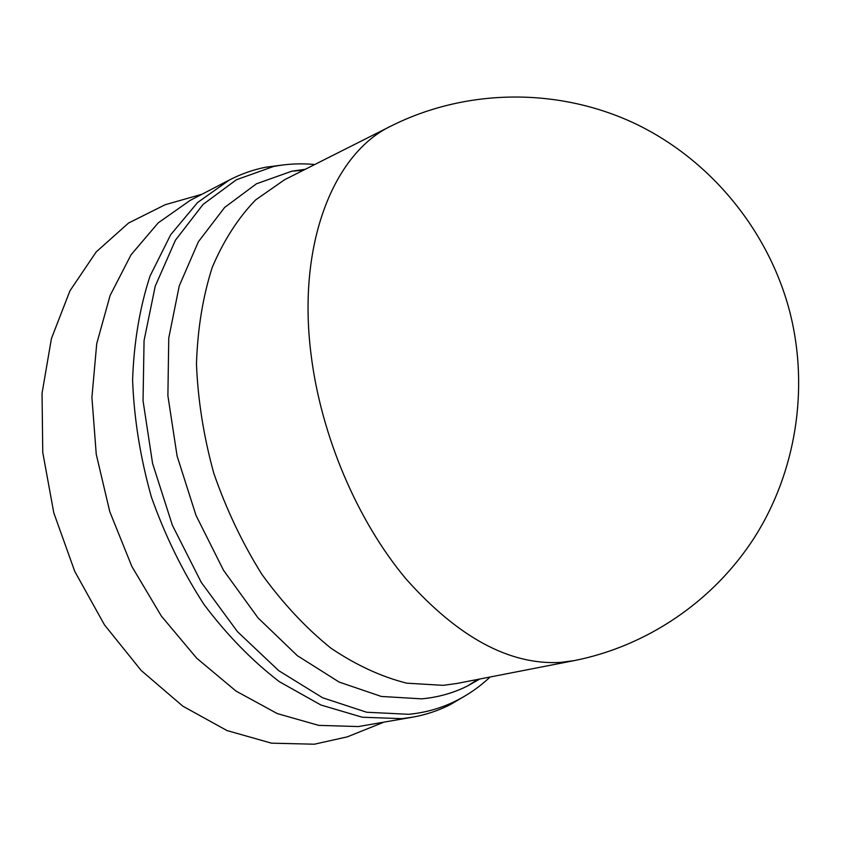 <?xml version="1.0" encoding="UTF-8"?>
<svg xmlns="http://www.w3.org/2000/svg" width="841" height="841" viewBox="0 0 841 841"><rect width="100%" height="100%" fill="white"/><g stroke="black" fill="none" stroke-linecap="round" stroke-linejoin="round"><path stroke-width="1.26" d="M284.636 179.701L255.622 199.916C238.14 217.956 223.674 240.463 212.216 267.449C202.86 296.684 197.603 328.842 196.468 363.901C197.887 399.99 203.659 436.437 213.793 473.241C226.324 509.415 242.366 543.139 261.919 574.414C283.07 603.533 306.061 628.122 330.912 648.169C356.248 665.21 381.562 676.879 406.865 683.186L443.218 685.341L457.031 683.449L574.088 660.637L560.6 662.414C509.614 665.273 458.093 637.446 406.024 578.944C357.278 520.768 320.957 435.522 311.033 354.282C296.947 243.102 334.066 152.946 391.128 126.003L284.636 179.701M305.272 169.293L291.816 171.196L256.421 183.811L224.673 207.412L198.392 241.745L179.259 285.856L168.757 338.019L167.895 395.754L177.083 455.99L195.985 515.312L223.527 570.303L258.029 617.893L297.357 655.686L339.217 682.104L381.33 696.453L421.667 698.85C438.256 697.326 453.667 692.963 467.911 685.772L479.717 679.034M314.744 164.521C300.805 163.186 287.065 163.848 273.525 166.486L236.437 179.732L203.101 204.384L175.433 240.19L155.228 286.182L144.063 340.563L143.044 400.747L152.589 463.496L172.373 525.236L201.251 582.35L237.456 631.654L278.707 670.655L322.576 697.746L366.676 712.243L408.884 714.303C425.882 712.59 441.704 708.048 456.337 700.7C468.658 694.498 479.927 686.592 490.124 677.005M284.142 164.815L265.893 167.18C253.257 169.672 241.062 173.95 229.309 180.027L197.614 202.492L170.681 234.734L150.024 276.069C139.722 307.701 133.908 342.371 132.594 380.069C134.076 418.818 140.352 457.83 151.412 497.115C165.088 535.643 182.623 571.438 204.006 604.479C227.133 635.165 252.258 660.91 279.401 681.715L320.873 704.989L362.271 717.226L401.893 718.656L413.099 717.089C426.114 714.692 438.371 710.603 449.882 704.832L465.756 695.518M229.309 180.027L190.119 200.421L158.234 222.844L131.059 254.77L110.118 295.475L96.726 343.654L91.911 397.404L96.252 454.308L109.761 511.612L131.848 566.445L161.367 616.096L196.72 658.219L236.027 691.081L277.309 713.599L318.665 725.363L358.382 726.561L413.099 717.089M180.027 200.494L165.183 204.72L128.557 223.033L96.21 251.911L69.94 290.818L51.417 338.587L42.05 393.294L42.754 452.405L53.803 512.863L74.765 571.417L104.473 624.874L141.204 670.498L182.802 706.156L226.986 730.556L271.496 743.171L314.334 744.211L347.301 736.863L361.609 731.113M391.128 126.003C464.274 89.304 554.65 86.854 632.064 122.187C709.268 157.835 769.347 230.518 790.309 313.882C809.084 389.562 795.712 472.264 754.787 536.968C713.483 601.515 646.676 646.298 574.088 660.637M303.538 170.166L291.816 171.196M273.525 166.486L265.893 167.18M202.029 194.229L165.183 204.72M382.844 722.577L347.301 736.863M456.337 700.7L449.882 704.832M477.804 679.402L467.911 685.772"/></g></svg>
